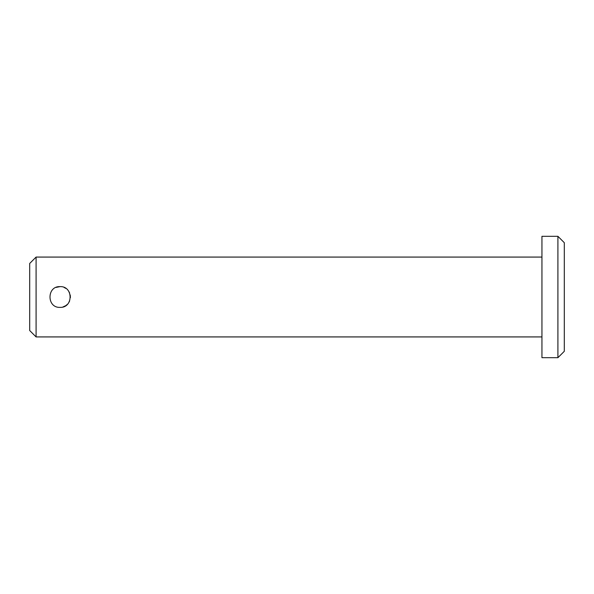 <?xml version="1.0" encoding="UTF-8"?>
<svg xmlns="http://www.w3.org/2000/svg" width="594" height="594" viewBox="0 0 594 594"><rect width="100%" height="100%" fill="white"/><g stroke="black" fill="none" stroke-linecap="round" stroke-linejoin="round"><path stroke-width="0.89" d="M60.046 286.62C73.426 285.974 73.448 308.019 60.046 307.38C46.651 308.026 46.651 285.974 60.046 286.62L56.074 287.407M29.7 330.539L29.7 263.461L36.086 257.076L36.086 336.924L29.7 330.539M541.943 257.076L36.086 257.076M541.943 336.924L36.086 336.924M557.914 357.685L557.914 236.315L541.943 236.315L541.943 357.685L557.914 357.685L564.3 351.299L564.3 242.701L557.914 236.315M62.949 306.964L65.785 305.65M65.823 305.62L67.382 304.336M68.689 302.747L69.632 300.972M70.404 297.572L70.226 294.98M69.632 293.02L68.949 291.669M65.875 288.417L64.07 287.429"/></g></svg>
